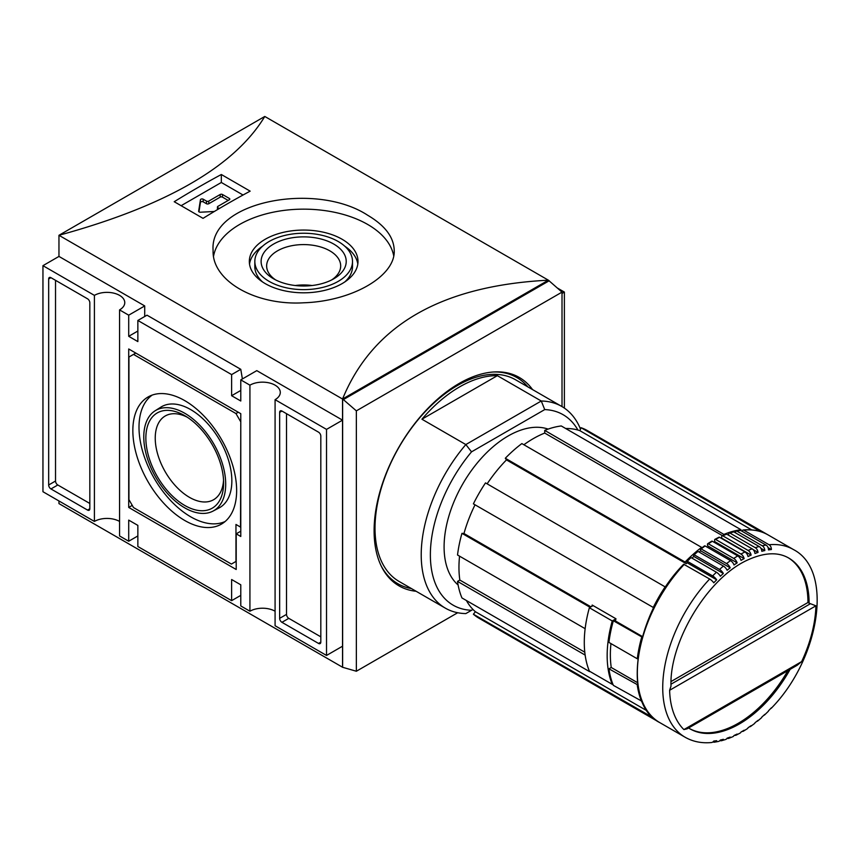 <?xml version="1.0" encoding="UTF-8"?>
<svg xmlns="http://www.w3.org/2000/svg" width="859" height="859" viewBox="0 0 859 859"><rect width="100%" height="100%" fill="white"/><g stroke="black" fill="none" stroke-linecap="round" stroke-linejoin="round"><path stroke-width="1.29" d="M184.739 520.479A73.391 42.37 -120 0 0 222.331 523.571A73.391 42.37 -120 0 0 221.439 439.368A73.391 42.37 -120 0 0 148.961 396.493A73.391 42.37 -120 0 0 136.56 454.98A73.391 42.37 -120 0 0 184.739 520.479M152.129 395.119A73.101 42.198 -120 0 0 143.517 454.282A73.101 42.198 -120 0 0 190.687 516.807A73.101 42.198 -120 0 0 225.112 521.52M212.978 511.116L219.066 507.937A58.219 33.608 -120 0 0 219.797 440.323A58.219 33.608 -120 0 0 160.869 407.134L155.071 410.817A57.929 33.447 -120 0 0 147.093 457.46A57.929 33.447 -120 0 0 184.739 507.852A57.929 33.447 -120 0 0 212.978 511.116A57.929 33.447 -120 0 0 213.708 443.835A57.929 33.447 -120 0 0 155.071 410.817M187.165 417.152A48.351 27.918 -120 0 0 165.25 415.971A48.351 27.918 -120 0 0 157.841 454.722A48.351 27.918 -120 0 0 189.431 497.329A48.351 27.918 -120 0 0 213.601 499.723A48.351 27.918 -120 0 0 223.544 480.17M223.619 483.005A54.987 31.74 60 0 1 184.739 505.446A54.987 31.74 60 0 1 145.858 438.111A54.987 31.74 60 0 1 184.739 415.659A54.987 31.74 60 0 1 223.619 483.005M240.541 421.468L235.967 413.555L133.51 354.391L128.936 357.033L128.936 499.637L133.51 507.562L231.393 564.073L235.967 561.442L235.967 524.462L240.541 527.104L240.778 421.339M135.797 353.07L133.51 354.391M238.254 412.234L235.967 413.555M240.778 536.478L240.778 413.684L128.71 348.979L128.71 507.433L236.204 569.496L236.204 533.836L240.778 536.478M240.778 531.195L236.204 533.836M132.254 505.382L128.71 507.433M55.524 280.324L55.524 481.029A3.232 1.868 -120 0 0 57.811 484.991L89.83 503.471M89.83 302.765A3.232 1.868 -120 0 0 87.543 298.803L50.949 277.682A3.232 1.868 -120 0 0 49.328 277.521A3.232 1.868 -120 0 0 48.662 279.003L48.662 484.991A3.232 1.868 -120 0 0 50.949 488.943L87.543 510.074A3.232 1.868 -120 0 0 89.164 510.235A3.232 1.868 -120 0 0 89.83 508.753L89.83 302.765M286.509 413.684L286.509 614.389A3.232 1.868 -120 0 0 288.796 618.351L320.815 636.83M320.815 642.113L320.815 436.125A3.232 1.868 -120 0 0 318.528 432.163L281.935 411.042A3.232 1.868 -120 0 0 280.324 410.881A3.232 1.868 -120 0 0 279.647 412.363L279.647 618.351A3.232 1.868 -120 0 0 281.935 622.313L318.528 643.434A3.232 1.868 -120 0 0 320.149 643.595A3.232 1.868 -120 0 0 320.815 642.113L318.528 643.434M411.482 588.587A119.025 68.72 -60 0 1 381.149 565.877M493.077 372.011A119.025 68.72 -60 0 1 527.909 386.915M416.121 591.271A120.314 69.461 -60 0 1 399.027 585.881A120.314 69.461 -60 0 1 399.027 446.948A120.314 69.461 -60 0 1 519.341 377.488A120.314 69.461 -60 0 1 532.559 389.599M242.388 378.948L240.778 369.316L147.007 315.178L137.859 320.461L137.859 341.592L128.71 336.309L128.71 315.178L119.562 309.895A17.792 10.265 180 0 0 124.77 302.636A17.792 10.265 180 0 0 113.785 293.144A17.792 10.265 180 0 0 94.404 295.378L94.404 521.434A17.792 10.265 0 0 1 119.562 521.434M119.562 309.895L119.562 535.952L128.71 541.234L128.71 520.114L137.859 525.386L137.859 546.517L231.629 600.656L240.778 595.373M275.084 399.682L275.084 625.739L326.527 655.449L326.527 429.393L275.084 399.682A17.792 10.265 180 0 0 280.292 392.423A17.792 10.265 180 0 0 269.307 382.931A17.792 10.265 180 0 0 249.926 385.165L249.926 611.221A17.792 10.265 0 0 1 275.084 611.221M240.778 390.448L231.629 395.72L231.629 374.599L137.859 320.461M240.778 369.316L231.629 374.599M94.404 295.378L42.95 265.667L42.95 491.724L94.404 521.434M562.011 293.445L564.384 292.071L557.394 288.033M564.384 408.111L564.384 292.071M356.356 410.86L342.634 398.973L342.634 667.282L356.356 671.244L356.356 410.86L562.011 292.124L548.375 280.184L264.787 116.459C234.625 166.367 166.012 205.988 58.96 235.291L264.787 116.459M562.011 406.597L562.011 292.124M356.356 671.244L457.697 612.735M548.375 280.292L548.375 280.184C441.322 285.703 372.709 325.325 342.548 399.027L548.289 280.238M343.557 399.499L549.202 280.764M342.634 667.282L58.96 503.599L58.96 500.958M144.72 316.499L144.72 305.933L58.96 256.422L58.96 235.291L342.548 399.027L342.548 667.336M326.527 655.449L342.537 646.204L342.537 420.148L256.787 370.637L240.778 379.882L240.778 401.003L231.629 395.72M250.152 191.149L221.332 174.506A970.305 560.208 120 0 0 174.216 201.715L203.035 218.347A970.305 560.208 -60 0 1 250.152 191.149M367.706 215.265C315.822 181.174 208.93 201.36 213.107 250.506C211.819 280.646 255.284 305.729 303.581 302.798C352.007 301.305 395.473 276.244 394.227 250.506C393.905 237.267 385.068 225.52 367.706 215.265M213.569 256.154A90.56 52.281 180 0 1 273.291 212.184A90.56 52.281 180 0 1 367.706 224.467A90.56 52.281 180 0 1 393.701 255.789M228.193 200.437L222.481 197.13A1.621 0.934 0 0 0 220.194 197.13L208.758 203.733L208.758 201.092A1.621 0.934 0 0 1 206.471 201.092L203.196 199.202A1.621 0.934 0 0 0 201.5 198.987A1.621 0.934 0 0 0 200.437 199.782L198.644 211.207A1.621 0.934 0 0 0 198.633 211.293A1.621 0.934 0 0 0 200.394 212.216L214.331 211.486M198.955 211.851L200.437 202.423A1.621 0.934 0 0 1 201.5 201.629A1.621 0.934 0 0 1 203.196 201.844L206.471 203.733A1.621 0.934 0 0 0 208.758 203.733M219.324 208.522L217.907 207.695A1.621 0.934 0 0 1 217.434 207.04A1.621 0.934 0 0 1 217.907 206.375L229.342 199.771A1.621 0.934 0 0 0 229.815 199.116A1.621 0.934 0 0 0 229.342 198.45L222.481 194.499A1.621 0.934 0 0 0 220.194 194.499L208.758 201.092M243.043 195.014L221.332 182.473L181.12 205.698M221.332 174.506L221.332 182.473M249.926 611.221L240.778 605.939L240.778 584.807L231.629 579.524L231.629 600.656M249.926 385.165L240.778 379.882M128.71 336.309L137.859 331.026M128.71 315.178L144.72 305.933M326.527 429.393L342.537 420.148M128.71 541.234L137.859 535.952M42.95 265.667L58.96 256.422M342.086 239.253A54.332 31.375 180 0 1 357.999 261.437A54.332 31.375 180 0 1 303.667 292.812A54.332 31.375 180 0 1 249.325 261.437A54.332 31.375 180 0 1 282.869 232.456A54.332 31.375 180 0 1 342.086 239.253M344.738 246.179A54.332 31.375 180 0 1 357.806 264.078M249.518 264.078A54.332 31.375 180 0 1 262.596 246.179M352.501 261.437A48.834 28.197 180 0 1 303.667 289.633A48.834 28.197 180 0 1 254.833 261.437A48.834 28.197 180 0 1 284.973 235.387A48.834 28.197 180 0 1 338.199 241.497A48.834 28.197 180 0 1 352.501 261.437L352.501 266.719A48.834 28.197 180 0 1 344.738 281.977M262.596 281.977A48.834 28.197 180 0 1 254.833 266.719L254.833 261.437M333.754 244.063A42.553 24.567 180 0 1 333.754 278.81A42.553 24.567 180 0 1 273.581 278.81A42.553 24.567 180 0 1 273.581 244.063A42.553 24.567 180 0 1 333.754 244.063M275.675 279.937A37.012 21.368 180 0 1 266.644 265.957A37.012 21.368 180 0 1 289.504 246.211A37.012 21.368 180 0 1 329.845 250.849A37.012 21.368 180 0 1 340.679 265.957A37.012 21.368 180 0 1 331.66 279.937M295.249 285.521A37.012 21.368 180 0 1 312.085 285.521M472.976 609.461L465.836 613.584A116.437 67.227 -60 0 1 445.338 608.14A116.437 67.227 -60 0 1 465.836 444.565L541.267 401.013A116.437 67.227 -60 0 1 561.775 406.457A116.437 67.227 -60 0 1 580.523 429.113M421.919 419.213L465.836 444.565L471.537 451.845L544.724 409.593L541.267 401.013L497.361 375.662A116.437 67.227 120 0 0 421.919 419.213L497.361 375.662M683.893 729.592L801.662 661.591L797.163 665.285L687.05 728.851L683.893 729.592A103.499 59.754 -60 0 1 669.623 690.282L671.008 686.126C669.129 642.564 707.29 577.785 748.135 559.789C764.51 552.455 778.018 551.854 788.669 558.006A98.645 56.952 -60 0 1 809.103 603.158L807.954 602.503L671.104 681.509M671.019 684.194L810.434 603.705L815.921 605.82A103.499 59.754 -60 0 1 801.662 661.591M475.027 504.813A105.12 60.688 120 0 0 463.967 533.514L461.959 533.342A108.352 62.557 -60 0 0 457.525 555L585.14 628.681A108.352 62.557 120 0 1 589.575 607.023L590.509 607.098M457.525 581.403L585.151 655.084A108.352 62.557 120 0 0 589.575 671.631L461.959 597.95A108.352 62.557 -60 0 1 457.525 581.403L459.844 580.072L584.796 652.206M642.242 637.174L613.358 620.746L615.366 620.928A105.12 60.688 120 0 1 615.978 618.791L592.195 605.069A105.12 60.688 120 0 0 591.819 606.336M637.786 684.902L608.924 668.817A108.352 62.557 120 0 0 613.358 685.353L642.06 701.309M608.924 668.817L611.243 667.486L637.507 682.647M610.953 643.584A105.12 60.688 120 0 0 611.243 667.486M613.358 620.746A108.352 62.557 120 0 0 608.924 642.414L637.292 658.778L637.861 658.445M769.03 544.735L743.647 530.078A108.352 62.557 -60 0 1 768.139 534.942L793.523 549.599A108.352 62.557 -60 0 0 769.03 544.735A4.853 3.672 84.7 0 1 771.382 549.545L768.075 547.634M466.394 600.505A105.12 60.688 120 0 0 475.403 611.726L647.246 710.941M787.875 670.643A98.645 56.952 -60 0 1 689.466 728.539M788.111 557.684A98.645 56.952 -60 0 1 807.954 602.503M770.748 708.46A4.853 1.493 43.3 0 0 771.242 708.288A4.853 1.493 43.3 0 0 771.382 707.795A105.12 60.688 -60 0 1 768.494 710.79A4.853 1.654 -135.2 0 1 768.3 711.327L764.553 714.978A4.853 1.836 46.8 0 1 763.919 715.193M749.553 726.725A4.853 2.459 54.6 0 0 750.573 726.478A4.853 2.459 54.6 0 0 751.12 725.63A105.12 60.688 -60 0 1 748.028 727.756A4.853 2.588 -123.5 0 1 747.384 728.668L743.379 731.192A4.853 2.738 59 0 1 742.112 731.396M743.379 731.192A4.853 2.738 59 0 0 744.141 730.214A105.12 60.688 -60 0 1 741.027 732.008A4.853 2.856 -118.9 0 1 740.157 733.049L736.131 735.164A4.853 2.996 63.8 0 1 734.563 735.261M736.131 735.164A4.853 2.996 63.8 0 0 737.14 734.037A105.12 60.688 -60 0 1 734.037 735.487A4.853 3.103 -113.9 0 1 732.899 736.668L728.872 738.332A4.853 3.232 69.1 0 1 727.068 738.278M712.949 741.929A4.853 3.597 81.6 0 0 714.548 742.165A4.853 3.597 81.6 0 0 716.674 740.705A105.12 60.688 -60 0 1 713.775 741.049A4.853 3.672 -95.3 0 1 711.435 742.541C701.685 743.432 692.923 741.671 685.171 737.269A108.352 62.557 -60 0 1 709.652 579.02L683.678 564.245C634.79 613.627 620.703 703.317 659.787 722.612A108.352 62.557 -60 0 1 684.269 564.363M653.28 717.845L473.395 614.217L475.403 611.726M615.366 620.928L642.425 636.551M463.967 533.514L590.96 606.841M653.699 607.7L473.395 503.868A108.352 62.557 -60 0 1 485.507 482.898L665.575 587.126M709.652 579.02A4.853 1.493 -136.7 0 1 713.775 582.81A105.12 60.688 -60 0 1 716.674 579.814L687.136 562.763A105.12 60.688 120 0 0 686.223 563.687L506.466 459.898A105.12 60.688 120 0 0 487.128 483.832M686.223 563.687L685.074 562.044L505.307 458.255L506.466 459.898M701.61 548.042L701.61 547.376L521.853 443.588A108.352 62.557 -60 0 0 505.307 458.255M724.481 534.738L544.724 430.38L544.724 433.054L722.387 535.629M544.724 433.054A105.12 60.688 120 0 0 523.872 444.758M716.674 579.814A4.853 1.654 44.8 0 0 712.637 575.927A108.352 62.557 -60 0 1 716.438 572.244A4.853 1.836 -133.2 0 1 720.357 576.228A105.12 60.688 -60 0 1 723.342 573.501A4.853 1.976 48.4 0 0 719.52 569.431A108.352 62.557 -60 0 1 723.418 566.092A4.853 2.158 -129.4 0 1 727.122 570.269A105.12 60.688 -60 0 1 730.182 567.831A4.853 2.298 52.3 0 0 726.564 563.579A108.352 62.557 -60 0 1 730.537 560.637A4.853 2.459 -125.4 0 1 734.037 564.975A105.12 60.688 -60 0 1 737.14 562.849L707.601 545.798L707.505 544.273A1.288 0.687 56.5 0 1 707.698 543.726A1.288 0.687 56.5 0 1 708.353 543.79A108.352 62.557 -60 0 1 712.358 541.256A1.288 0.73 -121 0 0 711.703 541.191L707.698 543.726M737.14 562.849A4.853 2.588 56.5 0 0 733.736 558.447A108.352 62.557 -60 0 1 737.741 555.913A4.853 2.738 -121 0 1 741.027 560.39A105.12 60.688 -60 0 1 744.141 558.597L714.602 541.546L714.634 539.935A1.288 0.762 61.1 0 1 715.568 539.398A108.352 62.557 -60 0 1 719.574 537.304A1.288 0.795 -116.2 0 0 718.929 537.24L714.913 539.334M744.141 558.597A4.853 2.856 61.1 0 0 740.952 554.055A108.352 62.557 -60 0 1 744.957 551.961A4.853 2.996 -116.2 0 1 748.028 556.557A105.12 60.688 -60 0 1 751.12 555.107L721.592 538.056L721.743 536.392A1.288 0.827 66.1 0 1 722.763 535.812A108.352 62.557 -60 0 1 726.735 534.169A1.288 0.859 -110.9 0 0 726.123 534.094L722.14 535.737M740.737 530.475L741.016 529.735L561.26 425.957A108.352 62.557 -60 0 0 544.724 430.38M760.752 531.689L581.071 427.718L579.911 430.703L751.754 529.917M579.911 430.703A105.12 60.688 120 0 0 565.694 428.512M735.433 532.827L735.68 531.764A1.288 0.934 77.8 0 1 736.872 531.13L762.255 545.787A108.352 62.557 -60 0 1 766.056 545.1A4.853 3.597 -98.4 0 1 768.494 549.9A105.12 60.688 -60 0 1 771.382 549.545M458.115 585A90.56 52.281 -60 0 1 462.851 483.8A90.56 52.281 -60 0 1 548.128 429.103M659.325 722.344A108.352 62.557 -60 0 1 658.874 722.086L479.107 618.297A108.352 62.557 -60 0 1 473.395 614.217M459.554 556.17A105.12 60.688 120 0 0 459.844 580.072M581.071 427.718A108.352 62.557 -60 0 1 587.459 430.627L767.216 534.416A108.352 62.557 -60 0 1 767.678 534.685M445.338 608.14L399.134 581.468A116.437 67.227 -60 0 1 399.134 447.013A116.437 67.227 -60 0 1 515.572 379.785L561.775 406.457M544.724 409.593A109.963 63.491 -60 0 1 577.924 430.069M471.537 610.287A109.963 63.491 -60 0 1 430.37 554.839A109.963 63.491 -60 0 1 471.537 451.845M653.151 607.657A108.352 62.557 -60 0 1 665.263 586.676M685.074 562.044A108.352 62.557 -60 0 1 701.61 547.376M712.637 575.927L687.254 561.271L686.652 561.174L687.136 562.763M719.52 569.431L694.126 554.774L693.503 554.689L693.804 556.449A105.12 60.688 120 0 0 691.967 558.114M726.564 563.579L701.18 548.922A1.288 0.612 52.3 0 0 700.547 548.858A1.288 0.612 52.3 0 0 700.418 549.352L700.654 550.78A105.12 60.688 120 0 0 699.054 552.026M637.292 658.778A108.352 62.557 -60 0 1 641.716 637.12M641.716 701.728A108.352 62.557 -60 0 1 637.292 685.192M658.874 722.086A108.352 62.557 -60 0 1 653.151 717.995M766.056 545.1L740.662 530.443A1.288 0.956 -98.4 0 0 740.157 530.336L736.324 531.034M742.197 531.324L742.38 530.733A1.288 0.977 84.7 0 1 743.647 530.078M760.827 531.506A108.352 62.557 -60 0 1 767.216 534.416M724.481 534.169A108.352 62.557 -60 0 1 741.016 529.735M751.12 555.107A4.853 3.103 66.1 0 0 748.146 550.469A108.352 62.557 -60 0 1 752.119 548.826A4.853 3.232 -110.9 0 1 754.975 553.518A105.12 60.688 -60 0 1 758.035 552.423A4.853 3.318 71.6 0 0 755.276 547.698L729.892 533.042A1.288 0.891 71.6 0 0 728.786 533.664L728.529 535.2M758.035 552.423L753.075 549.556M762.255 545.787A4.853 3.511 77.8 0 1 764.811 550.565L760.902 548.31M752.119 548.826L726.735 534.169M764.811 550.565A105.12 60.688 -60 0 0 761.815 551.295A4.853 3.425 -105 0 0 759.173 546.528L733.79 531.871A1.288 0.913 -105 0 0 733.221 531.785L729.291 532.956M750.573 726.478L754.513 723.546A4.853 2.298 -127.7 0 0 754.975 722.773A105.12 60.688 -60 0 0 758.035 720.325A4.853 2.158 50.6 0 1 757.649 721.055L761.504 717.759A4.853 1.976 -131.6 0 0 761.815 717.093A105.12 60.688 -60 0 0 764.811 714.366A4.853 1.836 46.8 0 1 764.553 714.978M757.649 721.055A4.853 2.158 50.6 0 1 756.843 721.302M714.548 742.165L718.478 741.446A4.853 3.511 -102.2 0 0 720.357 740.029A105.12 60.688 -60 0 0 723.342 739.309A4.853 3.425 75 0 1 721.657 740.683L725.662 739.481A4.853 3.318 -108.4 0 0 727.122 738.171A105.12 60.688 -60 0 0 730.182 737.086A4.853 3.232 69.1 0 1 728.872 738.332M721.657 740.683A4.853 3.425 75 0 1 719.971 740.555M716.438 572.244L691.044 557.588L686.652 561.174M723.342 573.501L693.804 556.449M723.418 566.092L698.034 551.435A1.288 0.58 -129.4 0 0 697.401 551.36L693.503 554.689M730.182 567.831L700.654 550.78M730.537 560.637L705.153 545.98A1.288 0.655 -125.4 0 0 704.509 545.916L700.547 548.858M733.736 558.447L708.353 543.79M737.741 555.913L712.358 541.256M740.952 554.055L715.568 539.398M744.957 551.961L719.574 537.304M748.146 550.469L722.763 535.812M810.434 603.705A4.853 2.802 180 0 1 809.103 603.158M589.575 607.023L461.959 533.342M593.118 605.595L589.371 607.753L612.242 620.96A108.352 62.557 120 0 0 612.242 684.333L612.811 684.011M589.371 607.753A108.352 62.557 120 0 0 589.371 671.137L612.242 684.333M615.978 618.791L612.242 620.96M89.83 508.753L87.543 510.074M57.811 484.991L50.949 488.943M55.524 481.029L48.662 484.991M50.949 277.682L48.662 279.003M288.796 618.351L281.935 622.313M286.509 614.389L279.647 618.351M281.935 411.042L279.647 412.363M229.342 199.771L229.342 198.45M217.907 209.36L217.907 207.695M200.437 202.423L200.437 199.782M203.196 201.844L203.196 199.202M206.471 203.733L206.471 201.092M220.194 197.13L220.194 194.499M222.481 197.13L222.481 194.499M669.623 690.282L815.921 605.82M736.872 531.13A108.352 62.557 -60 0 1 740.662 530.443M694.126 554.774A108.352 62.557 -60 0 1 698.034 551.435M701.18 548.922A108.352 62.557 -60 0 1 705.153 545.98M687.254 561.271A108.352 62.557 -60 0 1 691.044 557.588M790.119 669.354A98.645 56.952 -60 0 1 740.802 723.117A98.645 56.952 -60 0 1 690.024 728.861A98.645 56.952 -60 0 1 688.574 727.981M755.276 547.698A108.352 62.557 -60 0 1 759.173 546.528M729.892 533.042A108.352 62.557 -60 0 1 733.79 531.871M217.434 207.04L217.434 209.639M743.175 529.971C752.548 529.123 760.87 530.787 768.139 534.942M771.242 708.288C819.443 659.272 834.272 570.709 793.523 549.599M690.024 728.861L688.574 727.97M659.787 722.612L685.171 737.269"/></g></svg>

